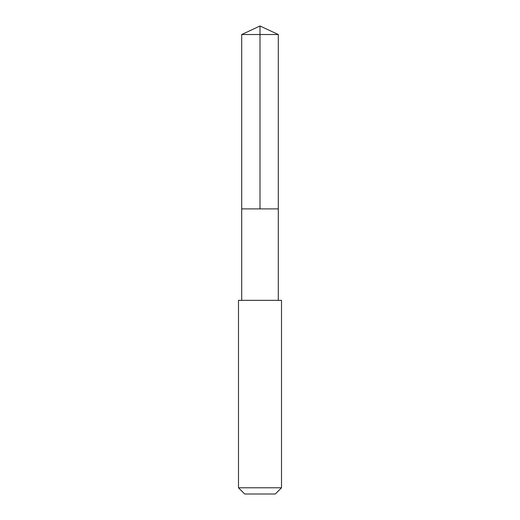 <?xml version="1.0" encoding="UTF-8"?>
<svg xmlns="http://www.w3.org/2000/svg" width="520" height="520" viewBox="0 0 520 520"><rect width="100%" height="100%" fill="white"/><g stroke="black" fill="none" stroke-linecap="round" stroke-linejoin="round"><path stroke-width="0.78" d="M241.716 208.897L278.284 208.897L278.291 34.528L241.709 34.528L241.716 208.897L278.284 208.897L278.284 300.339L241.716 300.339L241.716 208.897M263.978 300.346L238.485 300.346L238.485 487.786L281.515 487.786L281.515 300.346L263.978 300.346M281.515 487.786L275.308 494L244.692 494L238.485 487.786M260 208.897L260 26L241.709 34.528M260 26L278.291 34.528M241.716 300.339L238.485 300.346M278.284 300.339L281.515 300.346"/></g></svg>

